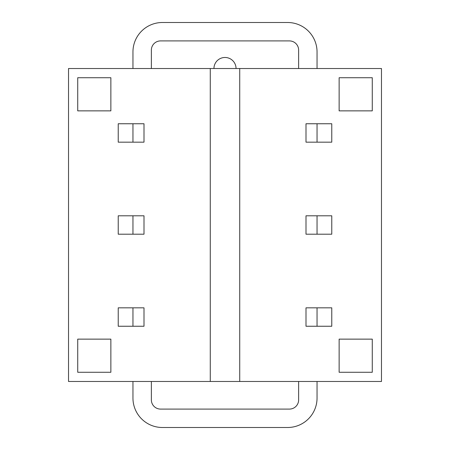 <?xml version="1.0" encoding="UTF-8"?>
<svg xmlns="http://www.w3.org/2000/svg" width="450" height="450" viewBox="0 0 450 450"><rect width="100%" height="100%" fill="white"/><g stroke="black" fill="none" stroke-linecap="round" stroke-linejoin="round"><path stroke-width="0.67" d="M210.274 381.476L210.274 68.524L68.524 68.524L68.524 381.476L381.476 381.476L381.476 68.524L239.726 68.524L239.726 381.476M372.274 77.726L372.274 110.863L339.137 110.863L339.137 77.726L372.274 77.726M110.863 339.137L110.863 372.274L77.726 372.274L77.726 339.137L110.863 339.137M372.274 339.137L372.274 372.274L339.137 372.274L339.137 339.137L372.274 339.137M110.863 77.726L110.863 110.863L77.726 110.863L77.726 77.726L110.863 77.726M317.048 215.797L306 215.797L306 234.203L331.774 234.203L331.774 215.797L317.048 215.797L317.048 234.203M118.226 215.797L144 215.797L144 234.203L118.226 234.203L118.226 215.797M132.953 215.797L132.953 234.203M239.726 68.524L210.274 68.524M317.048 307.839L306 307.839L306 326.25L331.774 326.25L331.774 307.839L317.048 307.839L317.048 326.25M317.048 123.75L306 123.75L306 142.161L331.774 142.161L331.774 123.75L317.048 123.75L317.048 142.161M118.226 307.839L144 307.839L144 326.25L118.226 326.25L118.226 307.839M132.953 307.839L132.953 326.25M118.226 123.75L144 123.75L144 142.161L118.226 142.161L118.226 123.75M132.953 123.75L132.953 142.161M213.953 68.524A11.047 11.047 0 0 1 225 57.476A11.047 11.047 0 0 1 236.047 68.524M317.048 68.524L317.048 51.953A29.453 29.453 0 0 0 287.589 22.5L162.411 22.5A29.453 29.453 0 0 0 132.953 51.953L132.953 68.524M132.953 381.476L132.953 398.048A29.453 29.453 0 0 0 162.411 427.5L287.589 427.5A29.453 29.453 0 0 0 317.048 398.048L317.048 381.476M151.363 68.524L151.363 50.113A9.203 9.203 0 0 1 160.566 40.911L289.434 40.911A9.203 9.203 0 0 1 298.637 50.113L298.637 68.524M298.637 381.476L298.637 399.887A9.203 9.203 0 0 1 289.434 409.089L160.566 409.089A9.203 9.203 0 0 1 151.363 399.887L151.363 381.476"/></g></svg>
